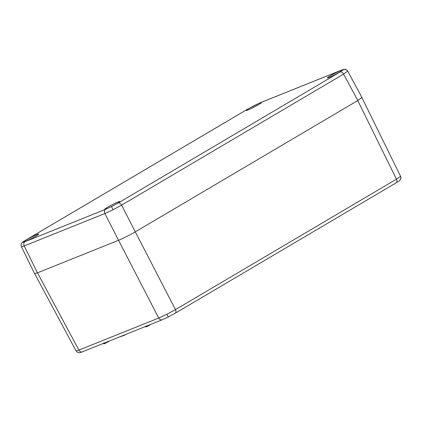 <?xml version="1.0" encoding="UTF-8"?>
<svg xmlns="http://www.w3.org/2000/svg" width="422" height="422" viewBox="0 0 422 422"><rect width="100%" height="100%" fill="white"/><g stroke="black" fill="none" stroke-linecap="round" stroke-linejoin="round"><path stroke-width="0.63" d="M149.567 324.856L149.615 325.22L146.381 326.844L145.569 326.892L145.374 326.538M145.743 325.963L146.381 326.844L150.422 324.513M166.827 314.316A3.334 0.38 -116.7 0 0 168.526 316.853A3.334 0.38 -116.7 0 1 168.526 316.853L162.19 319.786A3.334 2.606 -111.9 0 1 158.714 318.056L166.827 314.316L175.457 309.632L396.464 179.181L400.589 176.343L361.934 97.64M107.721 341.656L107.884 341.973L109.91 340.776M107.884 341.973L104.403 343.724L103.823 343.883L103.527 343.339M104.403 343.724L103.896 342.769M76.076 350.756C75.876 351.162 76.815 350.946 78.888 350.107L158.714 318.056L118.545 240.282M120.755 336.424L120.972 336.651L122.638 335.664M120.972 336.651L120.84 336.387M124.738 334.825L124.865 335.063L123.013 335.806L122.892 335.564M124.865 335.063L125.323 334.588M129.459 332.926L128.926 333.143M132.387 331.613L132.65 331.645M132.666 331.676L133.426 331.333M129.929 332.736L130.393 332.552M130.409 332.578L131.173 332.241M135.167 330.637L134.766 330.801M138.221 329.271L138.485 329.302M138.5 329.334L139.265 328.991M135.763 330.394L136.232 330.21M136.248 330.236L137.008 329.898M347.696 71.091L343.571 74.114L121.62 205.118L112.969 209.776L104.872 213.543L24.239 245.92C22.155 246.738 21.211 246.939 21.411 246.538M107.462 207.334A8.451 0.622 152.8 0 1 115.38 203.182A8.451 0.622 152.8 0 1 119.869 201.51A8.451 0.622 152.8 0 1 117.247 203.409A8.451 0.622 152.8 0 1 109.356 207.545A8.451 0.622 152.8 0 1 104.841 209.238A8.451 0.622 152.8 0 1 107.462 207.334M339.763 72.067A8.451 0.622 -27.2 0 0 342.39 70.173A8.451 0.622 -27.2 0 0 337.901 71.845A8.451 0.622 -27.2 0 0 329.978 75.997A8.451 0.622 -27.2 0 0 327.356 77.896A8.451 0.622 -27.2 0 0 331.871 76.208A8.451 0.622 -27.2 0 0 339.763 72.067M258.644 104.635A8.451 0.622 152.8 0 1 250.752 108.776A8.451 0.622 152.8 0 1 246.237 110.469A8.451 0.622 152.8 0 1 248.859 108.565A8.451 0.622 152.8 0 1 256.782 104.413A8.451 0.622 152.8 0 1 261.271 102.741A8.451 0.622 152.8 0 1 258.644 104.635M26.343 239.907A8.451 0.622 -27.2 0 0 23.716 241.806A8.451 0.622 -27.2 0 0 28.237 240.118A8.451 0.622 -27.2 0 0 36.128 235.977A8.451 0.622 -27.2 0 0 38.75 234.083A8.451 0.622 -27.2 0 0 34.261 235.756A8.451 0.622 -27.2 0 0 26.343 239.907M118.186 202.977A3.334 2.068 -120.6 0 1 121.62 205.118L135.288 231.863L357.803 100.52L343.571 74.114A3.334 2.068 -120.6 0 0 340.137 71.972L343.228 69.825L341.108 70.305L260.474 102.678L254.397 105.495L247.914 108.997L25.964 240.002L22.878 242.144C22.73 242.45 23.437 242.291 24.993 241.669L105.627 209.296L111.709 206.479L118.186 202.977L340.137 71.972M135.288 231.863C131.168 234.358 121.958 238.989 118.54 240.287L104.872 213.543A3.334 2.606 68.1 0 1 105.627 209.296M24.993 241.669A3.334 2.606 68.1 0 0 24.239 245.92L37.421 272.855L118.54 240.287M37.421 272.855L34.572 273.63L21.38 246.67M341.108 70.305A3.334 2.606 68.1 0 1 341.387 70.168L344.067 69.335C345.396 69.635 345.307 68.417 347.702 71.096L361.944 97.519L357.803 100.52M145.569 326.892L147.832 325.953M357.75 100.552L396.464 179.181A3.334 2.068 59.4 0 1 396.211 182.795C400.605 179.914 398.458 181.655 400.483 179.461L400.483 179.461A3.334 3.307 -149.8 0 0 400.589 176.343M135.293 231.857L175.457 309.632A3.334 2.068 59.4 0 1 175.204 313.24L168.526 316.853M37.479 272.834L78.888 350.107A3.334 2.606 -111.9 0 0 82.369 351.837C80.787 352.507 79.631 352.797 78.914 352.697C78.049 352.375 78.049 353.209 76.05 350.898L34.678 273.688M147.943 326.122L149.625 325.209M112.969 209.776A3.334 0.38 -116.7 0 1 111.709 206.479M347.675 71.239A3.334 3.307 -149.8 0 0 343.228 69.825M25.964 240.002A3.334 2.068 -120.6 0 0 25.789 240.092C21.395 242.972 23.537 241.231 21.517 243.425L21.517 243.425A3.334 3.307 30.2 0 1 22.878 242.144M247.914 108.997A3.334 2.068 -120.6 0 0 247.74 109.082L260.754 102.541A3.334 2.606 68.1 0 0 260.474 102.678M162.19 319.786L82.369 351.837M396.211 182.795L175.204 313.24M400.483 179.461C400.963 179.376 401.011 178.29 400.615 176.201M247.74 109.082L25.789 240.092M341.387 70.168L260.754 102.541M21.517 243.425C21.037 243.51 20.989 244.596 21.385 246.675L21.385 246.675"/></g></svg>
